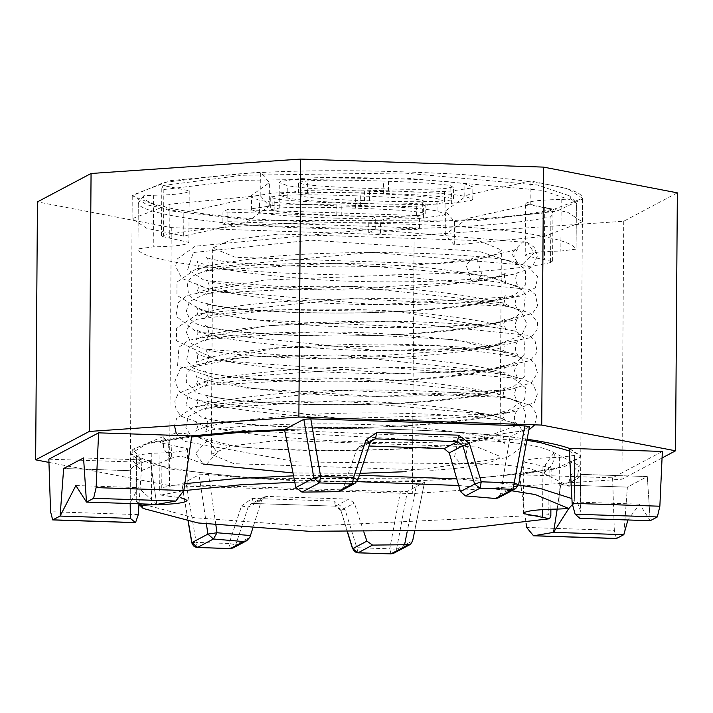 <?xml version="1.0" encoding="UTF-8"?>
<svg xmlns="http://www.w3.org/2000/svg" width="713" height="713" viewBox="0 0 713 713"><rect width="100%" height="100%" fill="white"/><g stroke="black" fill="none" stroke-linecap="round" stroke-linejoin="round"><path stroke-width="0.53" stroke-dasharray="3.56 2.67" d="M133.26 461.249L141.477 470.651L140.844 458.717L132.716 449.288L133.26 461.249M577.762 474.635L569.491 486.168L568.689 486.168C569.01 477.416 572.53 470.571 579.25 465.634L577.762 474.635M170.755 458.111L163.571 448.664L163.027 436.695L171.156 446.133L171.797 458.058L170.755 458.111M336.768 218.178C297.446 216.886 271.653 215.059 259.398 212.697L251.422 209.684L252.366 208.677L272.856 205.576C292.054 204.257 321.313 204.248 360.635 205.54C399.298 206.815 424.761 208.633 437.016 210.995L444.992 214.007L444.047 215.014L423.567 218.116C404.36 219.435 375.43 219.461 336.768 218.178L336.848 205.799C297.535 204.497 271.742 202.67 259.487 200.317L251.511 197.305L252.447 196.298L272.936 193.187C292.143 191.868 321.403 191.859 360.716 193.161C399.387 194.435 424.841 196.253 437.105 198.615L445.081 201.627L444.137 202.626L423.647 205.736C404.449 207.055 375.519 207.073 336.848 205.799M355.644 208.187C320.253 207.02 294.959 206.957 279.763 208L270.664 209.702L270.753 197.314L271.127 196.913L274.202 198.606C283.908 200.469 306.456 201.984 341.839 203.16C375.92 204.283 400.884 204.337 416.74 203.312L425.839 201.61L425.75 213.989L425.376 214.39L422.292 212.706C412.595 210.834 390.376 209.328 355.644 208.187L355.725 195.799C320.342 194.631 295.048 194.569 279.844 195.62L271.127 196.913M271.038 209.301L274.122 210.986C283.819 212.848 306.367 214.372 341.759 215.54C375.831 216.663 400.804 216.716 416.65 215.691L425.376 214.39M425.456 202.011L422.381 200.326C412.675 198.455 390.466 196.948 355.725 195.799M416.65 215.691L416.74 203.312M222.857 224.31L227.848 221.663L419.529 227.991L416.927 229.372C397.711 229.229 385.573 230.495 380.51 233.178L368.71 232.786L375.225 229.336L222.857 224.31L222.946 211.921L227.928 209.283L419.618 215.611L417.016 216.993C397.801 216.841 385.662 218.116 380.59 220.789L368.799 220.406L375.305 216.957L222.946 211.921M227.848 221.663L227.928 209.283M419.529 227.991L419.618 215.611M416.927 229.372L417.016 216.993M380.51 233.178L380.59 220.789M368.71 232.786L368.799 220.406M375.225 229.336L375.305 216.957M364.539 203.472C325.217 202.171 299.433 200.344 287.17 197.991L279.193 194.979L280.138 193.972L300.628 190.861C319.825 189.542 349.085 189.533 388.407 190.834C427.069 192.109 452.532 193.927 464.787 196.289L472.772 199.301L471.828 200.3L451.338 203.41C432.14 204.729 403.201 204.747 364.539 203.472L364.628 191.093C325.306 189.792 299.513 187.965 287.259 185.603L279.282 182.59L280.227 181.592L300.717 178.482C319.914 177.163 349.174 177.154 388.496 178.455C427.158 179.729 452.621 181.548 464.876 183.901L472.853 186.913L471.908 187.92L451.418 191.031C432.221 192.35 403.291 192.367 364.628 191.093M383.416 193.473C348.024 192.305 322.731 192.243 307.535 193.294L298.435 194.997L298.524 182.608L298.899 182.207L301.982 183.892C311.679 185.763 334.228 187.278 369.619 188.446C403.692 189.578 428.656 189.622 444.511 188.606L453.611 186.904L453.521 199.284L453.147 199.685L450.072 198C440.367 196.128 418.148 194.622 383.416 193.473L383.505 181.093C348.113 179.926 322.82 179.863 307.624 180.906L298.899 182.207M298.818 194.587L301.893 196.28C311.599 198.143 334.139 199.667 369.53 200.834C403.603 201.957 428.575 202.011 444.431 200.986L453.147 199.685M453.236 187.305L450.153 185.612C440.456 183.749 418.237 182.243 383.505 181.093M444.431 200.986L444.511 188.606M183.687 236.083L146.726 228.303L132.092 218.722L170.416 204.132L260.192 195.567L269.247 206.11L246.876 222.18L183.687 236.083L183.856 212.581L146.887 204.8L132.253 195.219L170.576 180.63L260.361 172.065L269.407 182.599L247.046 198.677L183.856 212.581M260.192 195.567L260.361 172.065M454.288 245.022L445.242 234.488L467.603 218.41L530.793 204.506L567.762 212.287L582.396 221.868L544.064 236.458L454.288 245.022L454.448 221.52L445.402 210.986L467.764 194.907L530.953 181.004L567.922 188.785L582.557 198.366L544.224 212.955L454.448 221.52M530.793 204.506L530.953 181.004M156.762 504.412L150.247 460.152C137.386 463.459 130.755 466.97 130.336 470.696L130.256 503.538L130.336 470.696L63.653 468.494L130.336 470.696C130.934 466.881 137.573 463.361 150.247 460.152L83.564 457.951L150.247 460.152L156.762 504.412L138.153 487.603L130.176 503.538M48.84 459.199L141.967 462.274L130.443 453.762L146.86 443.905L191.735 435.919C153.5 440.313 133.073 446.258 130.443 453.762L167.965 468.771L251.823 478.271L471.026 479.011L555.079 469.065L580.756 456.899L564.34 466.757L519.465 474.742L612.583 477.817L662.359 451.454M141.967 462.274L138.973 504.296M188.143 521.533L181.877 483.895L186.36 484.742L400.403 491.81L407.373 491.346L424.556 482.246L417.23 481.4C339.985 483.164 270.423 480.874 208.544 474.501L199.061 474.796L181.877 483.895L188.312 521.551M414.538 531.631L424.556 482.246L412.551 540.864L396.535 549.349L393.701 553.235M186.36 484.742L196.209 542.406L229.131 543.493L241.52 505.954L252.295 498.387L334.308 501.096L344.976 509.376L356.83 547.709L389.753 548.796L400.403 491.81M215.896 525.133L208.544 474.501M363.951 532.255L354.379 503.137L348.809 499.127L266.796 496.426L264.175 496.988L261.644 500.08L252.696 528.404M417.23 481.4L407.141 531.818M206.405 524.037L199.061 474.796M230.335 548.564L229.131 543.493L235.727 544.785L233.08 547.932M358.042 552.789L356.83 547.709L352.703 548.645M390.956 553.876L389.753 548.796L396.535 549.349L407.373 491.346M197.421 547.477L196.209 542.406L191.904 542.593M433.263 470.268L233.944 463.691L211.271 454.324L230.379 445.973L277.936 440.393L477.255 446.971L499.929 456.338C496.542 462.808 474.314 467.452 433.263 470.268M434.698 263.899L235.388 257.313L212.715 247.955L231.823 239.595L279.38 234.016L478.69 240.602L501.373 249.969C497.977 256.439 475.758 261.083 434.698 263.899M551.719 209.203C518.431 219.212 399.592 225.353 311.358 221.743C220.682 219.444 137.609 206.636 143.794 195.736L153.607 195.264C172.403 194.943 183.954 193.784 188.277 191.779L189.23 190.763L163.081 185.523L242.465 175.255L403.442 172.983L537.45 184.997L569.5 195.834L571.006 198.998L576.398 203.152L576.077 249.015C572.958 244.176 561.586 239.924 541.951 236.253C491.818 224.452 325.208 218.953 238.998 226.253C208.624 228.267 183.464 231.315 163.509 235.397L161.468 236.342L188.865 242.358L187.92 243.374C183.597 245.37 172.038 246.538 153.242 246.858L138.001 248.899C138.402 259.826 222.001 271.706 309.754 273.997C395.367 277.428 511.39 272.134 550.57 262.527L552.611 261.573L525.214 255.566L525.57 203.971L551.719 209.203L552.94 213.847L550.891 216.663L550.57 262.527M525.57 203.971L526.524 202.947C530.846 200.95 542.406 199.792 561.193 199.471L571.006 198.998M143.794 195.736L138.322 203.045C138.723 213.962 222.313 225.843 310.075 228.142C395.688 231.565 511.711 226.279 550.891 216.663M138.295 202.902L138.001 248.899L138.295 202.902M163.081 185.523L161.806 188.615L163.83 189.533L239.318 180.389L404.645 178.054L542.272 190.398L575.195 201.521L576.398 203.152L576.104 249.131L560.837 251.065C542.04 251.386 530.481 252.545 526.167 254.541L525.214 255.566M140.006 503.859L136.219 501.043L136.539 455.152L151.807 453.227C170.594 452.907 182.154 451.748 186.476 449.743L187.43 448.727L160.033 442.711L162.074 441.766L191.583 436.953M284.656 430.26L526.907 440.277M569.384 450.972L574.633 455.384L574.313 501.248L571.924 498.592M523.413 513.529L523.77 461.935L524.723 460.91C529.046 458.914 540.597 457.755 559.393 457.434L574.633 455.384L574.339 501.391M523.77 461.935L551.167 467.942L549.126 468.896L548.805 514.759L307.989 526.23L193.838 517.665L137.44 502.763L138.491 503.815M136.219 501.043L136.566 455.268C136.967 466.195 220.558 478.075 308.31 480.366C393.924 483.797 509.947 478.512 549.126 468.896M136.245 501.132L137.44 502.763M168.25 444.52L167.885 496.114L160.924 495.08L159.703 490.446L161.753 487.621L184.792 483.672M293.56 475.838L359.397 475.25M456.792 478.86L518.547 484.965M550.837 515.677L548.805 514.759M160.924 495.08L183.82 490.651M294.799 482.246L356.999 481.64M458.709 485.508L511.658 490.776M572.245 504.688L574.313 501.248M167.885 496.114L180.87 497.727M527.103 439.235C469.849 430.313 358.22 426.677 284.514 429.547C368.737 427.23 443.905 429.707 510.009 436.989L529.322 426.766L518.485 484.769L500.464 494.314L510.009 436.989M340.662 490.963L343.479 487.719L356.527 449.832L359.29 446.614L362.151 445.928L369.049 446.008M497.941 498.03L500.464 494.314M569.232 448.379L580.756 456.899L580.525 455.687L569.232 448.379M572.254 504.866L577.316 502.104L580.373 510.553L579.936 518.387L580.623 474.359C580.204 478.084 573.573 481.596 560.712 484.902L627.395 487.104L623.839 534.679L627.395 487.104L647.306 476.56L650.22 520.713L639.606 504.162L627.921 519.973M616.406 538.529L614.33 530.338L526.613 527.442M612.583 477.817L614.33 530.338M519.465 474.742L526.069 523.28M560.712 484.902L557.201 509.046L560.712 484.902L627.395 487.104L647.306 476.56L580.623 474.359C580.774 477.781 574.134 481.293 560.712 484.902M579.936 518.387L580.623 474.359L647.306 476.56L650.22 520.713M568.724 508.565L571.47 505.606M677.35 192.849L623.741 221.235L414.119 235.638L171.272 227.625L37.45 201.877M236.253 174.061L164.097 182.368L132.244 195.79L169.765 210.807L253.623 220.308L472.826 221.048L556.88 211.101L582.557 198.936L582.334 197.724C581.443 188.82 541.06 181.049 461.177 174.418C373.229 169.578 298.257 169.453 236.253 174.061M662.065 457.96L621.941 479.207L412.319 493.601L169.471 485.589L48.947 462.398M623.741 221.235L621.941 479.207M414.119 235.638L412.319 493.601M171.272 227.625L169.471 485.589M206.387 464.404L217.233 452.523L209.364 441.757L206.36 441.418L195.514 453.299L203.383 464.065L206.387 464.404M482.122 275.049L475.901 281.51L471.204 280.459L466.106 265.156L472.327 258.694L477.024 259.737L482.122 275.049M522.807 264.603L518.128 263.65L511.551 253.329L522.861 241.618L527.54 242.563L534.108 252.892L522.807 264.603M454.582 456.73L457.737 441.552L460.286 440.607L467.363 447.541L464.208 462.71L460.696 463.61L454.582 456.73M543.814 473.263L551.256 465.865L553.172 461.979L554.669 452.978L553.867 452.969L545.588 464.511L543.814 473.263M259.398 212.697L259.487 200.317M272.856 205.576L272.936 193.187M360.635 205.54L360.716 193.161M437.016 210.995L437.105 198.615M423.567 218.116L423.647 205.736M279.763 208L279.844 195.62M274.122 210.986L274.202 198.606M341.759 215.54L341.839 203.16M422.292 212.706L422.381 200.326M287.17 197.991L287.259 185.603M300.628 190.861L300.717 178.482M388.407 190.834L388.496 178.455M464.787 196.289L464.876 183.901M451.338 203.41L451.418 191.031M307.535 193.294L307.624 180.906M301.893 196.28L301.982 183.892M369.53 200.834L369.619 188.446M450.072 198L450.153 185.612M138.295 514.617L50.578 511.72M344.976 509.376L340.841 510.312L354.379 503.137M347.427 532.148L340.841 510.312L347.596 532.148M252.295 498.387L253.498 503.458L335.511 506.168L348.809 499.127M340.841 510.312L335.511 506.168L253.356 503.503L266.796 496.426M253.498 503.458L250.762 504.091L248.115 507.246L235.727 544.785L249.853 537.299M241.52 505.954L248.115 507.246L261.644 500.08M335.511 506.168L334.308 501.096M163.83 189.533L163.509 235.397M162.074 441.766L161.753 487.621M170.05 186.556L169.694 238.142M153.607 195.264L153.242 246.858M151.807 453.227L151.441 504.822M561.193 199.471L560.837 251.065M544.75 208.178L544.393 259.773M559.393 457.434L559.037 509.029M542.95 466.142L542.646 509.59M343.479 487.719L357.668 480.205L370.056 442.666L356.527 449.832M370.724 441.392L362.151 445.928M477.746 279.576C502.451 282.446 516.025 284.861 518.467 286.831C514.813 280.967 514.848 276.109 518.565 272.25C513.832 278.48 402.783 286.002 311.715 279.202C243.846 273.774 205.585 267.669 196.913 260.896L198.677 265.486L196.841 270.762C199.988 267.259 219.096 263.177 254.176 258.498C343.265 247.179 504.011 253.917 518.128 263.65L518.289 263.73C513.886 258.81 513.752 253.748 517.87 248.543C512.905 251.056 497.727 254.443 472.327 258.694C394.859 273.008 211.761 265.967 206.093 256.769C210.05 261.573 210.014 266.6 205.986 271.849C211.066 264.478 354.842 258.329 441.686 269.461C480.749 274.576 502.166 279.077 505.936 282.981C503.922 276.813 503.948 273.409 506.016 272.767C499.67 278.034 469.715 282.927 416.151 287.437C329.237 294.433 210.558 286.082 205.932 279.701C210.264 283.631 210.228 288.658 205.834 294.781C210.807 287.838 344.406 281.421 432.016 291.403C476.56 296.626 501.15 301.456 505.767 305.904C503.797 299.799 503.815 296.403 505.847 295.699C498.075 301.661 463.878 306.804 403.264 311.135C317.793 316.866 210.192 308.515 205.772 302.633C209.943 307.588 209.907 312.615 205.665 317.713C210.674 310.868 341.144 304.442 428.861 314.041C475.134 319.299 500.713 324.228 505.615 328.836L503.743 323.764L505.686 318.631C499.171 323.996 468.584 328.925 413.941 333.417C327.178 340.217 210.148 331.857 205.611 325.565C209.836 330.761 209.8 335.787 205.504 340.645C209.765 335.573 299.816 328.738 380.635 333.595C453.361 338.417 494.965 344.477 505.455 351.767C503.369 350.849 503.396 347.445 505.517 341.563C499.67 346.598 471.043 351.393 419.627 355.956C332.303 363.38 210.103 355.003 205.46 348.497L209.016 356.972L207.438 361.446L205.344 363.577C210.362 356.803 339.308 350.315 426.918 359.753C474.065 364.994 500.187 369.976 505.303 374.699C503.209 373.817 503.226 370.412 505.365 364.486C498.244 370.163 465.714 375.216 407.783 379.637C321.572 385.867 209.747 377.471 205.291 371.42C209.185 376.678 209.15 381.705 205.184 386.508C210.299 379.521 344.014 373.149 431.606 383.139C475.963 388.353 500.473 393.184 505.143 397.631L503.307 393.398L505.214 387.417C498.833 392.72 468.575 397.631 414.431 402.15C327.463 409.057 209.729 400.679 205.139 394.351C209.47 398.389 209.435 403.415 205.032 409.431C216.948 404.03 259.719 401.196 333.354 400.938C413.326 400.635 502.371 413.896 504.973 420.554L503.191 416.713L505.054 410.349C497.79 416.071 465.001 421.142 406.677 425.545C320.565 431.686 209.47 423.317 204.97 417.283C208.829 421.419 208.793 426.445 204.872 432.363C210.014 425.296 345.44 418.994 433.076 429.181C476.436 434.369 500.348 439.137 504.822 443.486L502.959 438.967L504.893 433.281L489.038 438.718C431.517 454.092 242.892 453.156 209.346 441.748L195.567 436.463M193.695 435.688L183.838 433.326L175.14 433.433L162.938 436.73L132.627 449.324M203.383 464.065C190.309 458.735 182.287 456.133 179.319 456.24L171.797 458.058L141.477 470.651M292.998 472.951L360.02 473.343M403.21 471.792L506.729 457.693L524.189 445.625L526.007 437.488L519.242 425.447L490.767 414.503L337.561 400.84L204.052 408.424L188.321 416.615L185.835 427.747L190.442 435.18L234.639 446.24C292.829 452.96 409.36 452.122 471.186 442.559L524.42 422.559L525.962 412.88L519.857 402.898L495.205 392.587L342.596 377.997L204.987 385.305L188.571 393.585L185.968 404.699L202.697 417.925C237.384 426 296.733 429.003 380.733 426.935C438.156 424.912 479.858 420.019 505.829 412.248L524.67 399.467L525.579 387.827L506.863 373.077L336.794 354.985L244.238 357.213L193.116 366.821L186.842 373.835L186.262 382.32L196.075 392.613C227.616 402.711 290.851 406.455 385.769 403.825C449.279 401.472 492.237 395.465 514.652 385.786L524.92 376.348L524.848 362.783L519.643 356.598L457.158 339.869L314.433 331.875L205.291 339.45L189.07 347.489L186.637 360.101L192.991 367.935C217.75 378.532 274.977 383.068 364.682 381.544C443.557 380.029 494.991 372.961 518.966 360.341L525.151 353.274L523.779 337.81L516.265 331.278L398.086 311.429L272.509 309.763L196.619 319.317L189.934 323.764L186.209 331.679L190.995 343.39L202.34 348.898L332.49 358.942L488.022 348.078L521.756 335.217L526.836 323.782L521.283 311.866L502.995 302.847L351.179 286.457L206.28 293.435L189.48 301.528L186.334 311.207L189.551 318.827L196.227 323.666C216.957 334.014 312.793 338.622 399.886 334.433C457.853 331.714 496.694 325.681 516.39 316.322L523.761 310.2L525.499 294.353L520.383 288.016L486.623 275.815L335.199 263.213L205.816 270.655L192.082 276.261L187.189 282.883L188.482 294.202L193.268 299.014C205.05 305.44 231.128 309.594 271.519 311.465C361.036 316.305 491.168 310.057 517.281 292.972L525.276 285.182L525.561 271.207L520.018 264.666L479.234 251.439L311.064 240.192L193.357 252.527L187.706 269.505L204.613 280.61L325.743 290.12L475.901 281.51L512.478 274.398L527.611 269.496L532.584 266.305L537.477 255.815L534.215 247.304L527.54 242.563L370.68 229.434L195.282 246.181L177.198 259.006L175.603 266.323L181.895 278.444L212.233 290.343L376.767 304.763L519.581 296.216L535.383 287.731L537.869 276.849L527.041 265.352L371.625 252.357L196.503 268.641L176.993 282.045L176.931 295.262L202.18 310.752L249.327 319.584L422.756 327.57L494.198 323.426L532.531 313.417L537.629 305.627L535.41 294.621L529.162 289.38L388.05 275.307L264.077 280.093L187.047 295.405L178.027 302.918L175.951 316.117L196.36 331.91L378.068 350.627L476.427 348.033L530.517 337.677L536.996 330.092L537.557 322.748L530.811 313.381L509.18 306.421L350.876 298.444L198.116 313.88L176.61 328.025L176.468 340.805L218.508 360.573L398.879 373.683L483.797 370.314L530.329 360.618L537.165 352.026L534.982 340.342L529.206 335.44L390.359 321.189L267.322 325.627L188.678 340.297L178.936 347.169L177.555 366.019L246.44 388.059L376.776 396.49L510.553 389.761L531.613 382.551L537.415 372.944L534.893 363.354L529.403 358.568L434.395 345.261L276.403 347.784L180.416 368.407L174.828 381.508L179.533 391.615L193.259 399.752L340.511 418.46L503.77 413.79L534.411 402.604L537.352 394.066L533.048 384.343L523.297 378.853L384.236 367.017L213.98 378.621L178.321 393.389L174.801 401.089L176.129 409.913L181.2 416.249L215.593 428.869L446.481 441.499L528.823 430.019M534.759 424.841L536.934 414.529L530.624 405.403L504.893 397.498L342.596 390.332L194.052 406.731L176.628 418.504L174.489 425.599M176.2 433.317L183.874 441.231L297 461.935L461.659 463.655C478.423 463.298 496.159 464.11 514.857 466.07L529.091 468.459L544.099 473.512L568.689 486.168M242.331 282.856C214.185 287.259 198.963 290.877 196.681 293.685L198.446 287.571L196.761 283.836C201.841 288.747 228.846 293.97 277.767 299.505C371.892 309.843 513.244 302.74 518.396 295.182C514.26 300.815 514.233 305.672 518.306 309.754L512.781 307.873C473.316 294.54 253.908 295.102 205.282 312.954L196.521 316.625L198.33 310.877L196.592 306.759C202.34 312.027 231.582 317.454 284.327 323.042C378.353 332.614 513.137 325.395 518.244 318.114C514.438 322.624 514.412 327.481 518.146 332.686L517.406 332.338C505.143 325.627 413.059 318.658 329.459 322.107C261.234 324.959 217.545 330.386 198.401 338.381L196.36 339.548C198.339 333.568 198.357 330.288 196.44 329.691C207.661 337.57 252.571 344.031 331.153 349.076C417.684 354.111 513.69 346.58 518.075 341.046C514.483 345.137 514.447 349.994 517.986 355.618L517.986 355.618C514.037 350.582 430.83 342.115 349.548 344.495C265.2 347.231 214.185 353.167 196.476 362.284L196.2 362.48C198.196 356.678 198.223 353.39 196.271 352.614C198.856 359.602 290.601 373.416 375.145 373.371C456.935 373.238 504.528 370.1 517.923 363.978L516.007 365.974L514.438 370.831L517.825 378.55C513.048 371.509 384.441 362.32 290.868 369.869C234.14 374.664 202.537 379.842 196.039 385.412L197.884 380.287L196.111 375.546C198.669 382.676 293.043 396.642 378.612 396.348C458.521 396.036 504.911 392.881 517.763 386.901L515.918 388.79L514.26 394.396L516.702 400.653L517.656 401.481C512.718 393.941 373.122 384.833 279.193 393.629C229.016 398.496 201.244 403.398 195.879 408.344L197.724 403.469L195.95 398.478C203.57 404.815 239.105 410.733 302.535 416.24C394.975 423.852 512.772 416.356 517.602 409.832C514.028 414.494 513.44 418.789 515.847 422.729L517.504 424.404C512.781 417.506 387.293 408.326 294.139 415.501C235.45 420.233 202.644 425.492 195.719 431.267L197.537 426.9L195.79 421.401C199.132 432.996 369.726 448.388 460.286 440.607C478.218 440.34 494.207 440.866 508.244 442.194C529.688 444.128 545.16 447.719 554.669 452.978L579.25 465.634M251.422 209.684L251.511 197.305M444.992 214.007L445.081 201.627M279.193 194.979L279.282 182.59M472.772 199.301L472.853 186.913M132.092 218.722L132.253 195.219M269.247 206.11L269.407 182.599M445.242 234.488L445.402 210.986M582.396 221.868L582.557 198.366M75.863 485.544L138.144 487.603M132.244 195.79L130.069 507.406M264.175 496.988L250.762 504.091L253.356 503.503M340.698 510.419L339.406 508.137L335.36 506.212M211.271 454.324L211.404 434.761M211.413 433.861L212.715 247.955M499.929 456.338L501.373 249.969M575.195 201.521L569.5 195.834M189.23 190.763L188.865 242.358M187.43 448.727L187.064 500.321M552.94 213.847L552.611 261.573M551.167 467.942L550.882 509.189M161.806 188.615L161.468 236.342M160.033 442.711L159.694 490.446M359.29 446.614L372.703 439.511M582.557 198.936L580.382 510.553M639.606 504.162L577.316 502.104"/><path stroke-width="1.07" d="M156.762 504.412L86.478 502.095L83.564 457.951L63.653 468.494L60.097 516.069L75.863 485.544L86.478 502.095L156.762 504.412L175.826 501.034L183.838 490.508L96.121 487.612L93.608 498.316L86.478 502.095L83.564 457.951L63.653 468.494L60.097 516.069L130.381 518.387L130.256 503.538L130.381 518.387L135.515 522.656L138.295 514.617L138.973 504.296M130.176 503.538L130.381 518.387L60.097 516.069L52.664 519.92L50.578 511.72L48.84 459.199L98.617 432.844L96.121 487.612M524.839 425.919L514.189 482.906L518.485 484.769L515.642 488.663L518.618 484.626L529.456 426.632L524.839 425.919L310.797 418.852L303.827 419.315L284.514 429.547L234.452 432.025L191.735 435.919L98.617 432.844M191.735 435.919L183.838 490.508M407.141 531.818L404.574 544.741L410.599 544.295L393.701 553.243L390.956 553.876L408.094 544.794M404.574 544.741L372.569 545.089L366.901 541.131L363.951 532.255M252.696 528.404L250.459 535.534L217.019 532.754L215.896 525.133M188.312 521.551L191.904 542.593L197.421 547.477L196.708 547.477L194.159 546.488L192.145 544.01L191.904 542.593L207.92 534.108L213.428 539.001L217.019 532.754L207.92 534.108L206.405 524.037M243.57 541.559L213.428 539.001L197.421 547.477L230.183 548.609L233.071 547.94L230.335 548.564L243.57 541.559L246.76 540.686L249.826 537.379L250.459 535.534M390.653 553.858L357.89 552.825L354.807 551.809L352.703 548.645L358.042 552.789L372.569 545.089M412.551 540.864L410.599 544.295M191.583 436.953L237.554 432.622L284.656 430.26M526.907 440.277L540.516 442.621L569.384 450.972M184.792 483.672L237.233 478.485L293.56 475.838M359.397 475.25L456.792 478.86M518.547 484.965L540.196 488.485L571.924 498.592M151.45 504.243L151.441 504.822L141.637 505.294L140.006 503.859M141.637 505.294L143.135 508.458L198.009 522.959L309.201 531.301L450.331 530.222L549.563 518.761L550.837 515.677L550.882 509.189M183.82 490.651L240.299 484.813L294.799 482.246M356.999 481.64L458.709 485.508M511.658 490.776L535.285 494.555L568.84 508.547L572.245 504.688M180.87 497.727L187.064 500.321L186.12 501.337C181.797 503.342 170.238 504.501 151.441 504.822M568.84 508.547L559.037 509.029C540.24 509.349 528.681 510.508 524.367 512.504L523.413 513.529L549.563 518.761M495.508 498.503L512.905 489.296L479.983 488.209L481.266 481.819L474.653 484.074L479.983 488.209L465.446 495.9L495.508 498.503L497.941 498.03L515.642 488.663L512.905 489.296L514.189 482.906L481.266 481.819L469.412 443.477L458.744 435.197L376.731 432.497L365.956 440.064L353.568 477.594L320.645 476.516L313.854 478.013L319.362 482.906L301.964 492.113L337.748 491.685L340.662 490.963L355.021 483.361L352.284 483.993L337.748 491.685M357.668 480.205L355.021 483.361L357.801 480.063L353.568 477.594L352.284 483.993L319.362 482.906L320.645 476.516L310.797 418.852M465.446 495.9L460.455 491.587L449.252 452.898L444.163 448.629L369.049 446.008M301.964 492.113L295.833 487.558L284.514 429.547M659.864 506.221L662.359 451.454L569.232 448.379L572.156 503.325L659.864 506.221L657.35 516.934L650.22 520.713L579.936 518.387L575.141 514.216L572.156 503.325M627.921 519.973L623.839 534.679L616.406 538.529L533.556 535.793L526.613 527.442L526.069 523.28M568.724 508.565L553.555 532.361L623.839 534.679L553.555 532.361L557.201 509.046L553.555 532.361L533.556 535.793M650.22 520.713L579.936 518.387M571.47 505.606L572.254 504.866M48.947 462.398L35.65 459.84L37.45 201.877L91.059 173.491L300.681 159.088L543.529 167.109L677.35 192.849L675.55 450.812L662.065 457.96M35.65 459.84L89.259 431.454L298.881 417.052L541.728 425.073L675.55 450.812M569.232 448.379C560.783 445.224 546.746 442.176 527.103 439.235M543.529 167.109L541.728 425.073M300.681 159.088L298.881 417.052M91.059 173.491L89.259 431.454M135.185 522.558L52.967 519.839M175.826 501.034L93.608 498.316M347.596 532.148L352.703 548.645L366.901 541.131M393.701 553.235L390.804 553.912L357.73 552.762M230.032 548.555L197.1 547.459M542.646 509.59L542.593 517.736M303.827 419.315L313.854 478.013L295.833 487.558M458.744 435.197L457.461 441.597L375.448 438.887L370.724 441.392M460.455 491.587L474.653 484.074L462.79 445.732L457.461 441.597L444.163 448.629M469.412 443.477L462.79 445.732L449.252 452.898M370.172 442.354L372.703 439.511L375.448 438.887L376.731 432.497M365.956 440.064L370.19 442.532L357.801 480.063M616.709 538.458L534.492 535.739M575.141 514.216L657.35 516.934M195.567 436.463L193.695 435.688M203.401 464.065L292.998 472.951M360.02 473.343L403.21 471.792M528.823 430.019L534.759 424.841M174.489 425.599L176.2 433.317M52.664 519.92L135.515 522.656M352.561 548.76L347.427 532.148M188.143 521.533L191.761 542.718M246.769 540.686L233.08 547.94M412.471 541.791L414.538 531.631M211.404 434.761L211.413 433.861M138.491 503.815L143.135 508.458M372.703 439.511L370.19 442.532"/></g></svg>
